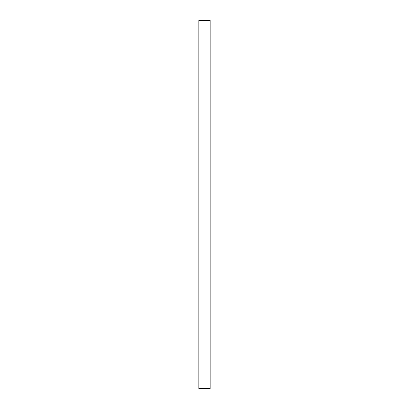 <?xml version="1.0" encoding="UTF-8"?>
<svg xmlns="http://www.w3.org/2000/svg" width="409" height="409" viewBox="0 0 409 409"><rect width="100%" height="100%" fill="white"/><g stroke="black" fill="none" stroke-linecap="round" stroke-linejoin="round"><path stroke-width="0.61" d="M209.96 20.45L198.861 20.45L198.861 388.55L210.139 388.55L210.139 20.45L209.96 388.55M210.078 20.45L210.073 388.55L210.078 20.45M198.922 388.55L198.922 20.45L198.927 388.55M199.955 20.45L199.955 388.55M200.037 20.45L200.037 388.55M200.103 20.45L200.103 388.55M208.897 20.45L208.897 388.55M208.963 20.45L208.963 388.55M209.045 20.45L209.045 388.55M199.04 20.45L199.04 388.55"/></g></svg>
